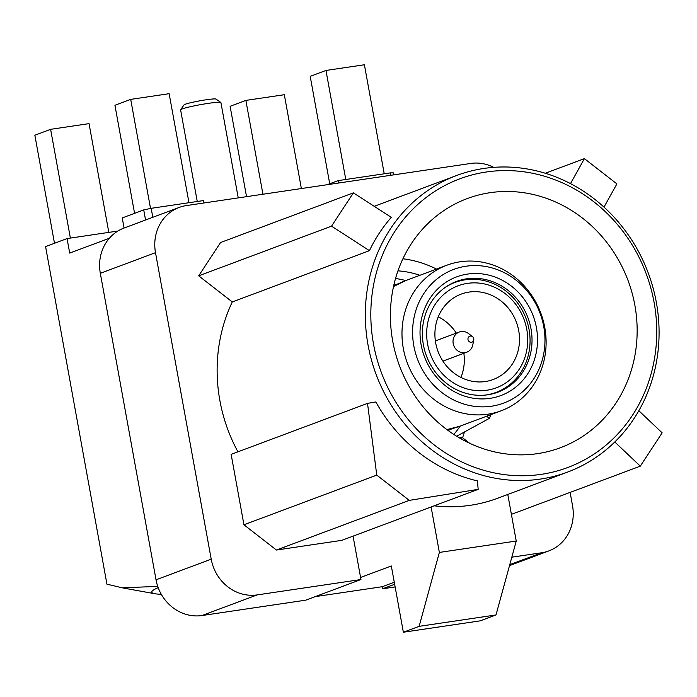<?xml version="1.0" encoding="UTF-8"?>
<svg xmlns="http://www.w3.org/2000/svg" width="697" height="697" viewBox="0 0 697 697"><rect width="100%" height="100%" fill="white"/><g stroke="black" fill="none" stroke-linecap="round" stroke-linejoin="round"><path stroke-width="1.05" d="M444.695 287.765A58.687 53.826 -110.5 0 1 455.071 282.424A58.687 53.826 -110.5 0 1 521.173 308.37A58.687 53.826 -110.5 0 1 513.602 381.259A58.687 53.826 -110.5 0 1 496.177 392.359A58.687 53.826 -110.5 0 1 484.842 395.129M512.452 377.513A54.462 49.949 69.5 0 0 513.401 301.426A54.462 49.949 69.5 0 0 441.95 296.086A54.462 49.949 69.5 0 0 441.001 372.172A54.462 49.949 69.5 0 0 512.452 377.513M447.692 302.716A45.601 41.82 -110.5 0 1 461.231 294.09A45.601 41.82 -110.5 0 1 512.591 314.26A45.601 41.82 -110.5 0 1 506.71 370.891A45.601 41.82 -110.5 0 1 493.171 379.517A45.601 41.82 -110.5 0 1 441.811 359.347A45.601 41.82 -110.5 0 1 447.692 302.716M460.944 377.434A45.601 41.82 69.5 0 0 463.853 353.283M456.317 333.114A45.601 41.82 69.5 0 0 438.274 316.795M473.768 339.979L472.784 344.893A10.769 9.871 -110.5 0 1 466.781 352.194A10.769 9.871 -110.5 0 1 453.207 343.56A10.769 9.871 -110.5 0 1 459.236 332.025A10.769 9.871 -110.5 0 1 468.558 333.593L472.522 336.66A3.163 2.901 -110.5 0 1 470.876 342.288A3.163 2.901 -110.5 0 1 469.264 336.459A3.163 2.901 -110.5 0 1 472.522 336.66M238.235 197.896L220.905 102.546A20.474 1.568 169.7 0 0 220.818 102.433A20.474 1.568 169.7 0 0 208.403 103.348A20.474 1.568 169.7 0 0 180.645 109.743A20.474 1.568 169.7 0 0 180.61 109.865L197.26 201.494M220.818 102.433L215.931 99.07A16.258 1.246 169.7 0 0 206.077 99.793A16.258 1.246 169.7 0 0 184.043 104.872L180.645 109.743M493.685 167.358A42.221 38.718 69.5 0 0 470.85 163.438L186.413 205.571A42.221 38.718 69.5 0 0 179.155 207.436L123.979 228.076A42.221 38.718 69.5 0 0 100.324 273.311L156.032 579.808A42.221 38.718 69.5 0 0 201.991 615.538L305.774 600.161L360.959 579.529L353.065 536.141M394.65 584.286L382.653 588.773L382.278 586.708L315.192 596.641M382.653 588.773L395.129 586.926M382.278 586.708L394.275 582.222M431.103 506.963L439.371 552.425L419.132 626.342L403.363 632.231L391.322 565.964L360.576 577.464M507.782 494.452L516.242 541.038L496.003 614.954L480.242 620.844L403.363 632.231M656.347 302.411A158.332 145.211 -110.5 0 1 567.654 472.061A158.332 145.211 -110.5 0 1 368.06 345.111A158.332 145.211 -110.5 0 1 456.753 175.452A158.332 145.211 -110.5 0 1 656.347 302.411M237.93 451.83A158.332 145.211 -110.5 0 1 219.869 400.522A158.332 145.211 -110.5 0 1 232.284 301.94L198.697 275.838L220.557 242.521L353.379 192.86L391.305 217.342A158.332 145.211 69.5 0 0 369.445 250.659L331.519 226.168L353.379 192.86M375.866 401.96A158.332 145.211 69.5 0 0 477.462 480.921L478.168 489.364L409.27 500.376L376.763 475.11L367.519 403.371L375.866 401.96M434.17 505.813A158.332 145.211 69.5 0 0 497.501 498.294L567.654 472.061M360.959 579.529L257.176 594.907L201.991 615.538M156.032 579.808L211.208 559.177A42.221 38.718 69.5 0 0 257.176 594.907M211.208 559.177L155.501 252.68L100.324 273.311M179.155 207.436A42.221 38.718 69.5 0 0 155.501 252.68M570.111 492.396L572.525 505.656A42.221 38.718 69.5 0 1 548.87 550.9L509.516 565.615M509.768 564.675L541.613 552.773A42.221 38.718 69.5 0 0 548.87 550.9M541.613 552.773L511.825 557.182M367.519 403.371L231.143 454.366L243.941 524.78L376.763 475.11M478.168 489.364L341.791 540.358L276.448 550.038L243.941 524.78M161.26 594.236A135.113 10.368 -10.3 0 1 154.821 593.739L122.184 587.815L106.937 584.164L45.584 246.607L67.06 238.574L69.7 253.081L109.368 238.252M439.371 552.425L516.242 541.038M419.132 626.342L496.003 614.954M276.448 550.038L409.27 500.376M232.284 301.94L369.445 250.659M545.298 173.257L584.4 158.637L616.906 183.895L603.985 207.114M570.503 183.616L584.4 158.637M198.697 275.838L331.519 226.168M373.487 343.952A154.107 141.334 -110.5 0 1 486.306 171.993A154.107 141.334 -110.5 0 1 654.082 302.385A154.107 141.334 -110.5 0 1 541.255 474.343A154.107 141.334 -110.5 0 1 373.487 343.952M392.707 341.103A132.996 121.975 69.5 0 0 560.362 447.744A132.996 121.975 69.5 0 0 634.862 305.234A132.996 121.975 69.5 0 0 467.199 198.593A132.996 121.975 69.5 0 0 392.707 341.103M462.564 437.777A132.996 121.975 69.5 0 0 464.437 431.983M456.64 436.244L489.364 418.366A109.777 100.673 69.5 0 0 490.976 414.593M486.611 416.222L489.364 418.366M469.639 443.275L461.998 437.333L459.323 437.847M461.998 437.333A97.11 89.059 -110.5 0 1 460.708 438.648M436.488 269.086A109.777 100.673 69.5 0 0 402.901 258.787M397.961 270.845A97.11 89.059 -110.5 0 1 419.899 275.289M638.835 410.742L662.15 432.837L640.29 466.154L614.798 441.985M640.29 466.154L511.398 514.351M67.06 238.574L117.871 231.047M54.488 243.279L34.85 135.227L50.611 129.328L70.38 238.086M50.611 129.328L89.05 123.63L108.819 232.389M327.128 184.722L338.08 180.628L390.451 172.873A189.993 14.585 -10.3 0 1 393.57 172.9L393.918 174.834M338.515 183.041L338.08 180.628M390.886 175.278L390.451 172.873M145.56 219.999L143.721 209.91A189.993 14.585 -10.3 0 1 151.179 208.316L152.809 217.29M151.179 208.316L203.55 200.562L203.986 202.966M143.721 209.91L122.245 217.943L124.075 228.032M122.184 587.815L157.74 586.395M154.821 593.739A135.113 10.368 -10.3 0 1 158.184 587.641M345.782 179.486L325.969 70.458L310.2 76.356L329.725 183.755M384.221 173.797L364.4 64.769L325.969 70.458M301.374 188.538L284.315 94.714L245.875 100.403L262.935 194.236M245.875 100.403L230.115 106.301L246.538 196.659M134.573 213.334L114.935 105.273L130.705 99.383L150.526 208.455M188.957 202.722L169.144 93.686L130.705 99.383M395.53 278.495A92.884 85.191 -110.5 0 1 405.759 280.577M460.177 426.111A92.884 85.191 -110.5 0 1 453.791 434.431M487.9 414.192A77.689 71.251 -110.5 0 1 404.992 355.784A77.689 71.251 -110.5 0 1 446.838 265.217A77.689 71.251 -110.5 0 1 460.194 261.767A77.689 71.251 -110.5 0 1 543.102 320.184A77.689 71.251 -110.5 0 1 501.256 410.751A77.689 71.251 -110.5 0 1 487.9 414.192M491.498 406.212A71.355 65.44 69.5 0 0 543.738 326.588A71.355 65.44 69.5 0 0 466.058 266.219A71.355 65.44 69.5 0 0 413.818 345.834A71.355 65.44 69.5 0 0 491.498 406.212M490.069 398.344A63.331 58.086 -110.5 0 1 421.119 344.754A63.331 58.086 -110.5 0 1 467.487 274.087A63.331 58.086 -110.5 0 1 536.429 327.668A63.331 58.086 -110.5 0 1 490.069 398.344M487.734 394.79A59.114 54.209 -110.5 0 1 424.656 350.347A59.114 54.209 -110.5 0 1 456.5 281.44A59.114 54.209 -110.5 0 1 466.659 278.817A59.114 54.209 -110.5 0 1 529.737 323.26A59.114 54.209 -110.5 0 1 497.902 392.167A59.114 54.209 -110.5 0 1 487.734 394.79M447.282 429.892A76.722 70.362 69.5 0 0 448.563 429.378M393.84 285.09A77.689 71.251 -110.5 0 1 398.414 283.775L393.84 285.09M394.85 285.726A76.722 70.362 69.5 0 0 393.596 286.162M446.943 429.64A77.689 71.251 69.5 0 0 459.689 426.294L446.193 429.77M405.271 280.76A77.689 71.251 69.5 0 0 393.509 286.554L405.271 280.76L446.838 265.217M455.071 282.424L450.584 284.097M496.177 392.359L491.699 394.04M466.781 352.194L442.909 361.116M459.236 332.025L435.364 340.946M374.219 206.312L456.753 175.452M452.553 428.507L448.171 430.546M501.256 410.751L459.689 426.294"/></g></svg>
